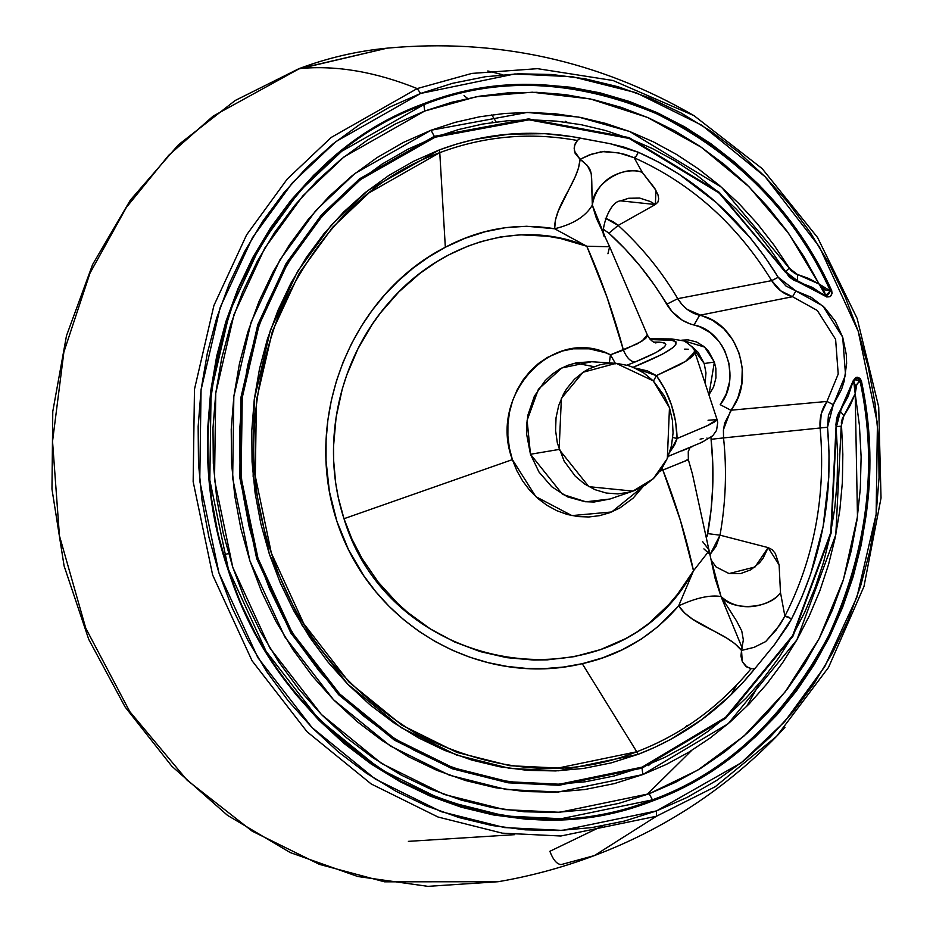 <?xml version="1.0" encoding="UTF-8"?>
<svg xmlns="http://www.w3.org/2000/svg" width="933" height="933" viewBox="0 0 933 933"><rect width="100%" height="100%" fill="white"/><g stroke="black" fill="none" stroke-linecap="round" stroke-linejoin="round"><path stroke-width="1.4" d="M633.729 367.765L656.4 375.626L653.45 381.072L656.4 375.626C669.672 394.029 676.565 414.987 677.078 438.522L672.775 437.484L677.078 438.522L669.906 452.015M669.474 407.721L672.39 420.2L673.066 433.005L671.492 445.636L667.713 457.613L661.882 468.483L654.231 477.813L645.03 485.242L634.662 490.501L629.157 492.251L617.763 493.895L606.24 493.032L595.032 489.685L584.559 483.994L575.229 476.168L564.15 461.124L557.386 443.268L555.59 430.568L556.033 417.786L558.727 405.412L563.555 393.936L566.716 388.676L574.366 379.346L583.568 371.905L588.63 368.99L599.441 364.908L605.097 363.765L616.608 363.38L628.026 365.503L633.565 367.474L644.038 373.165L653.368 380.991L664.448 396.035L669.474 407.721L653.228 380.851L616.107 363.345L583.008 372.279L561.374 398.391L559.124 449.438L530.469 454.266L526.702 434.615L526.83 423.139L528.031 414.719L534.364 396.21L545.199 380.594L552.009 374.308L559.648 369.141L567.835 365.293L576.501 362.774L591.639 361.736L561.806 367.975L538.423 389.201L527.122 420.363L530.469 454.266L559.124 449.438L588.851 486.664L632.936 491.12L653.217 478.792L667.328 458.523L669.474 407.721M716.672 419.267L716.754 420.27L713.99 422.252L708.299 425.238L677.078 438.522L675.597 421.599L671.527 405.155L665.077 389.597L656.4 375.626L679.282 364.955L687.003 360.465L692.356 356.429L694.723 353.269L694.21 350.96M634.335 367.859L647.525 370.914L656.4 375.626L685.708 361.281L694.782 351.823L717.057 419.57L706.946 425.88L677.078 438.522L674.629 444.948L669.707 452.248M688.391 349.245L684.659 349.117M694.782 351.823C695.318 349.63 691.808 346.015 684.262 340.988L671.877 338.959L667.398 339.74C685.72 341.338 674.069 350.61 632.457 367.567L662.162 354.342L672.553 347.857L675.83 344.452L676.052 341.91L673.206 340.323L650.184 339.577L667.398 339.74M708.054 420.27L717.057 419.57L717.71 422.556L716.556 430.393L712.765 435.758L701.966 442.3L668.226 456.354M609.937 499.015L594.076 502.024L585.026 501.709L567.486 496.857L551.753 486.746L539.017 472.075L530.469 454.266L562.482 494.327L585.924 501.802L609.937 499.015L633.099 491.073M615.617 363.812L610.45 354.808L609.307 363.322M643.583 486.151L611.675 511.972L571.894 515.599L535.81 496.636L512.392 459.631C487.772 395.102 553.176 324.602 610.45 354.808L623.419 350.108L641.822 341.268L647.35 334.959C649.636 339.379 652.482 342.049 655.876 342.971L655.864 342.971M655.514 342.901L659.176 342.131C672.623 343.216 664.564 349.84 634.988 362.027L656.086 352.511L664.681 346.609L665.812 344.487L664.763 343.029L659.176 342.131L653.45 342.084L659.176 342.131L655.514 342.901M626.941 365.188L635 362.027L626.941 365.188M700.088 439.163L703.085 438.522M706.911 438.044L707.739 438.638M705.546 440.283L700.403 442.93M692.473 446.499L682.011 450.861M690.07 447.572L688.262 451.63L688.344 459.654L666.069 468.809M662.313 467.83L662.838 470.034L659.934 471.223L662.85 470.034C676.063 503.68 686.268 537.256 693.499 570.774L709.395 550.423L693.499 570.774L680.344 520.241L662.85 470.034L687.913 459.957M644.178 485.288L633.18 498.105L619.85 507.972L610.007 512.625L599.569 515.657L588.886 516.975L578.005 516.579L567.322 514.491L556.919 510.736L547.076 505.394L538.003 498.607L529.781 490.408L522.667 481.02L516.847 470.71L512.392 459.631L509.371 447.945L507.879 436.026L507.925 423.944L509.523 412.129L512.625 400.677L517.162 389.901L523.028 380.011L530.177 371.136L538.353 363.567L547.519 357.351L562.482 350.995L573.119 348.825L589.283 348.825L605.295 352.686L610.45 354.808L609.261 362.89M591.639 361.736L616.107 363.345M647.339 334.959L609.646 246.744L586.799 246.254C601.54 279.585 613.751 314.199 623.419 350.108C626.638 357.712 630.498 361.677 634.988 362.027M610.45 354.808L637.367 343.822L645.613 338.446L647.257 336.312L647.175 334.62M691.82 346.423L704.193 363.52L714.375 362.074L704.672 347.111L681.813 340.16L688.099 339.88L696.508 341.945L704.112 346.621L708.404 351.018L714.375 362.074L704.193 363.52L698.222 352.452L691.528 346.225M708.928 394.857L714.375 362.074L715.844 368.325L715.949 377.9L713.57 387.02L708.905 394.892M686.851 459.981L688.274 459.631M705.091 383.171L705.978 372.955L704.193 363.52M496.146 121.978L491.784 114.876M575.171 363.065L593.959 366.646M464.016 95.598L467.62 98.455L464.016 95.598M623.419 350.108L607.091 297.44L586.799 246.254L560.745 238.58L547.484 236.224L520.451 234.813L500.345 236.97L480.635 241.74L467.701 246.242L448.948 254.802L436.994 261.602L419.908 273.392L398.951 291.819L380.524 312.847L372.267 324.311L357.899 348.919L346.714 375.136L342.318 388.851L336.102 417.296L333.548 446.219L333.664 460.82L335.67 482.886L338.259 497.464L343.997 518.713L512.392 459.631L343.997 518.713L351.998 539.204L362.039 558.517L378.227 582.134L397.353 603.15L407.779 612.491L430.288 628.877L454.593 641.974L480.122 651.572L506.782 657.66L533.746 660.051L547.274 659.864L574.343 656.634L600.56 649.59L625.495 638.685L636.691 632.142L648.61 623.606L668.634 604.771L677.615 594.123L693.499 570.774L678.641 605.879C692.787 626.918 725.932 631.14 741.537 650.441L743.344 639.875L741.758 630.941L736.569 620.958L721.022 596.525C710.083 594.741 695.96 597.855 678.641 605.879C695.96 597.855 710.083 594.741 721.022 596.525L715.156 578.588L692.461 474.139L688.344 459.654M607.943 253.741L609.634 246.744L596.327 218.124L592.338 205.132C590.962 169.876 594.076 171.392 581.959 160.674L580.046 159.275C578.402 182.436 554.132 205.19 554.645 228.76C573.142 224.282 585.702 216.409 592.338 205.132L591.289 173.69L587.37 165.491L580.046 159.275L574.378 150.913L574.506 145.536L577.317 140.475C530.201 131.961 484.355 136.02 439.77 152.65C371.311 177.375 318.013 230.404 279.888 311.739C248.143 396.548 245.297 477.008 271.351 553.117C295.574 629.915 344.848 690.677 419.174 735.391C496.449 773.095 568.978 778.554 636.761 751.776C681.218 734.749 719.296 707.086 751.007 668.763L745.677 666.15L742.248 661.497L741.537 650.441L742.178 647.934L721.022 596.525C731.997 611.453 770.04 608.957 780.489 592.618L784.886 616.188L779.918 624.853L765.666 641.589L754.214 647.304L741.537 650.441L734.819 643.607L726.76 638.125L692.473 619.092L684.799 613.156L678.641 605.879C652.575 635.979 620.445 655.246 582.262 663.69C482.862 687.621 371.497 627.757 336.871 521.267C301.721 414.835 353.304 293.988 445.333 247.245C480.285 228.702 516.719 222.532 554.645 228.76L586.799 246.254C517.99 217.436 438.382 244.971 389.423 302.012C339.787 357.922 319.226 443.058 343.997 518.713C390.67 675.142 616.235 713.547 693.499 570.774L678.641 605.879L658.395 626.3L641.134 639.187L622.311 649.706L602.66 657.835L582.262 663.69L636.761 751.776L582.262 663.69L563.509 667.048L544.627 668.588L525.792 668.366L507.004 666.407L488.309 662.687L470.057 657.287L452.388 650.254L435.291 641.577L418.847 631.256L403.418 619.477L389.014 606.263L375.684 591.569L363.695 575.626L348.476 549.63L336.871 521.267L329.384 491.446L326.037 460.692L326.084 440.353L327.868 420.177L331.378 400.175L336.556 380.582L343.286 361.759L351.519 343.682L361.258 326.363L372.407 310.001L384.758 294.84L398.298 280.903L413.039 268.179L428.783 256.913L445.333 247.245L439.77 152.65L445.333 247.245L464.832 238.37L485.067 231.769L505.686 227.629L526.69 226.264L554.645 228.76L586.799 246.254M602.31 151.624L617.308 152.72L625.25 154.481L634.148 157.747L642.37 172.523C623.722 164.01 591.767 184.839 592.338 205.132L592.338 205.132C585.702 216.409 573.142 224.282 554.645 228.76L555.485 219.861L558.307 211.021L575.125 176.932L578.507 168.185L580.046 159.275L575.125 153.304L574.133 148.125L575.288 143.414L578.168 139.74M605.284 218.182L618.171 225.413L608.911 233.192L625.145 249.041L640.248 266.243L654.126 284.682L672.04 311.587L682.163 320.124L689.93 323.821L699.528 326.702L709.768 332.381L718.445 340.767L722.014 345.816L724.976 351.309L728.918 363.287L730.003 375.906L729.443 382.18L726.166 394.146L720.218 404.665C741.548 378.786 725.746 330.714 694.024 325.011C682.501 322.118 673.393 315.202 666.698 304.24C650.686 277.264 631.419 253.589 608.911 233.192L618.171 225.413L613.541 221.961L605.89 218.369M603.558 229.413L608.911 233.192M710.934 437.274L712.754 463.013L712.73 486.734L711.039 510.316L706.981 536.662L707.692 533.618L720.019 535.169L710.118 554.435L716.043 546.295L720.019 535.169L707.692 533.618C713.267 502.537 714.41 471.095 711.109 439.291L710.934 437.274M702.561 541.525L709.395 550.423M493.091 122.386L492.251 121.488M468.879 91.527L466.138 91.119M563.812 818.603L561.643 819.501M687.189 725.326L685.358 727.355M228.515 553.526L223.967 554.89M642.872 774.542L614.229 783.627L584.839 789.516L554.983 792.175L524.964 791.546L495.05 787.65L465.544 780.536L436.726 770.261L408.876 756.92L382.262 740.639L357.129 721.594L333.734 699.948L312.298 675.924L293.02 649.741L276.086 621.67L261.672 591.954L249.916 560.908L240.912 528.801L234.766 495.971L231.524 462.71L231.232 429.355L233.88 396.233L239.443 363.637L247.875 331.903L259.082 301.324L272.984 272.203L289.417 244.819L308.228 219.43L329.256 196.28L352.277 175.602L377.072 157.595L403.406 142.422L431.034 130.235L455.106 122.375L479.737 116.765L504.753 113.453L529.991 112.45L555.275 113.779L580.443 117.418L605.307 123.343L629.705 131.518L653.462 141.898L676.437 154.377L698.444 168.908L719.355 185.375L739.029 203.662L757.304 223.652L774.087 245.192L790.869 270.372L795.068 273.614L808.608 278.419L819.127 284.052L803.989 256.68L786.776 230.836L767.637 206.706L746.703 184.489L724.136 164.348L700.123 146.434L674.839 130.888L648.493 117.85L621.285 107.4L593.411 99.621L565.106 94.583L536.58 92.309L508.065 92.845L479.76 96.157L451.91 102.233L424.713 111.027L395.44 123.937L367.532 140.02L341.256 159.1L316.87 181.014L294.595 205.54L274.652 232.434L257.24 261.462L242.522 292.309L230.638 324.719L221.692 358.342L215.803 392.875L212.992 427.99L213.307 463.328L216.736 498.572L223.255 533.361L232.795 567.369L245.262 600.281L260.529 631.758L278.466 661.52L298.898 689.254L321.617 714.713L346.411 737.653L373.037 757.829L401.237 775.078L430.754 789.213L461.287 800.106L492.554 807.651L524.253 811.768L556.068 812.433L587.697 809.622L618.836 803.383L649.193 793.75L675.515 782.309L700.765 768.314L724.743 751.87L747.263 733.093L768.151 712.147L787.254 689.195L804.409 664.389L819.489 637.95L832.388 610.065L842.989 580.967L851.223 550.867L857.007 520.008L860.319 488.612L861.124 456.948L859.41 425.238L855.199 393.749L850.29 405.214L842.557 418.042L841.356 421.996L842.837 454.301L842.371 482.361L839.817 510.234L835.198 537.7L828.539 564.582L819.885 590.706L809.308 615.873L796.864 639.933L782.635 662.71L766.739 684.052L749.269 703.809L730.352 721.839L710.106 738.038L688.682 752.278L666.22 764.477L642.872 774.542L558.261 792.035L506.374 789.516L449.461 775.218L390.332 745.968L333.524 699.738L284.81 636.866L249.916 560.908L232.667 478.267L233.833 396.537L251.047 322.317L279.993 259.771L315.96 210.368L354.902 173.503L431.034 130.235L527.145 112.45L578.658 117.08L629.705 131.518L721.641 187.335L789.248 268.168L797.493 274.524L819.127 284.052L825.577 295.528L830.44 291.003L819.127 284.052L824.247 291.131L825.577 295.528L797.482 280.786L797.493 274.524L797.482 280.786L785.551 271.585L789.248 268.168L785.551 271.585L719.25 192.326L629.099 137.594L528.544 118.888L434.3 136.335L431.034 130.235L434.3 136.335L359.637 178.763L321.453 214.905L286.186 263.351L257.8 324.684L240.924 397.458L239.781 477.603L256.692 558.634L290.909 633.122L338.679 694.77L394.379 740.114L452.365 768.792L508.17 782.81L559.054 785.283L642.021 768.127L642.872 774.542L642.021 768.127L725.629 718.328L793.015 636.131L831.221 532.883L836.504 426.568L841.204 426.218L835.816 534.632L796.864 639.933L728.137 723.763L642.872 774.542M579.09 139.122L580.991 138.236L609.774 143.624L623.979 147.111L638.254 152.231L636.376 155.928L634.148 157.747L619.36 153.094L604.491 151.356L592.023 154.015L580.081 159.286L589.248 154.983L600.945 151.834M620.702 200.852C608.246 201.33 599.009 236.154 605.109 236.924L592.338 205.132C597.715 172.827 631.758 167.299 642.37 172.523L655.969 190.355L655.351 204.537L650.418 201.54L639.665 198.076L628.632 198.262L620.702 200.852L655.351 204.537L618.171 225.413C641.811 246.988 661.684 271.398 677.766 298.665L666.698 304.24L677.766 298.665C683.166 307.482 690.443 313.033 699.587 315.296L694.024 325.011L699.587 315.296C737.595 322.48 756.231 378.903 730.796 410.217L720.218 404.665L730.796 410.217L723.495 429.507M711.401 560.395L716.066 566.937L729.058 573.573L740.58 573.608L750.797 569.818L759.555 562.751L763.124 558.191L768.139 547.601L779.113 564.955L780.489 592.618L784.886 616.188C814.311 558.074 826.067 495.353 820.13 427.99L723.541 437.915L820.13 427.99L821.215 413.914L826.965 401.435L730.796 410.217L826.965 401.435L838.207 374.051L835.606 339.309L817.308 310.491L792.537 296.717L699.587 315.296L792.537 296.717L780.793 290.886L771.673 280.635L677.766 298.665L771.673 280.635C736.907 224.177 691.061 183.218 634.148 157.747L642.37 172.523L654.604 188.058L657.975 194.81L658.71 198.857L657.882 202.169L655.351 204.537L618.171 225.413C641.811 246.988 661.684 271.398 677.766 298.665L682.023 304.555L687.224 309.418L712.427 320.241L723.821 328.696L733.058 340.23L739.263 353.619L742.26 368.197L741.817 383.381L737.91 397.656L724.626 423.139L723.425 430.405L723.541 437.915L711.109 439.291L723.541 437.915C726.97 469.999 725.804 502.421 720.019 535.169L768.139 547.601L755.042 566.961L729.046 573.573M723.541 437.915C726.97 469.999 725.804 502.421 720.019 535.169L768.139 547.601L772.162 549.654L775.335 553.479L779.113 564.955L780.489 592.618C774.74 602.182 743.706 616.83 721.022 596.525L711.378 560.313M709.36 553.864L703.914 548.884M487.831 70.966L502.735 74.745M731.204 694.63L736.638 685.009M602.695 825.833L549.864 851.304C553.141 859.888 556.919 864.308 561.188 864.576C556.919 864.308 553.141 859.888 549.864 851.304M408.386 841.356L514.561 834.673M648.412 765.62L650.429 763.835M567.591 122.456L565.176 121.243M841.204 426.218L836.504 426.568L840.411 411.36L843.91 415.71L841.204 426.218M843.91 415.71L840.411 411.36L853.672 381.002L855.071 384.897L855.199 393.749L843.91 415.71M857.287 383.661L860.109 381.247L855.584 379.731L853.672 381.002L855.199 393.749L856.459 385.749M649.193 793.75L697.744 770.157L743.974 736.055L785.248 691.796L819.069 638.778L843.479 579.405L857.474 516.695L855.199 393.749L856.692 385.014L858.5 382.11L860.109 381.247C878.07 465.649 867.492 550.657 828.364 636.259C784.152 718.643 725.512 773.177 652.447 799.849L649.193 793.75L652.447 799.849L561.153 818.731L505.161 816.002L443.746 800.584L379.941 769.025L318.643 719.133L266.08 651.292L228.422 569.317L209.82 480.145L211.08 391.965L229.646 311.879L260.878 244.388L299.691 191.067L341.711 151.298L423.862 104.613L424.713 111.027L344.044 156.872L302.782 195.93L264.669 248.283L233.996 314.561L215.756 393.201L214.52 479.807L232.795 567.369L269.777 647.864L321.395 714.491L381.585 763.486L444.248 794.473L504.555 809.622L559.532 812.293L649.193 793.75M830.44 291.003L825.437 289.941L819.127 284.052L788.537 233.273L748.989 186.74L701.418 147.321L647.677 117.488L590.321 98.933L532.288 92.215L476.343 96.752L424.713 111.027L423.862 104.613C496.379 76.249 573.947 79.282 656.564 113.721C737.105 154.085 795.068 213.179 830.44 291.003L828.317 294.513L825.483 296.251C830.312 297.977 832.376 296.064 831.676 290.513L830.44 291.003L831.676 290.513C796.211 212.479 738.085 153.222 657.322 112.741C574.483 78.209 496.706 75.165 423.99 103.598C344.335 132.369 282.314 194.076 237.95 288.717C201.015 387.405 197.703 481.02 228.014 569.585C256.202 658.943 313.535 729.641 400.024 781.667C489.93 825.542 574.331 831.898 653.205 800.736C726.469 773.993 785.271 719.308 829.6 636.703C868.833 550.867 879.434 465.625 861.427 380.991L855.876 377.468L853.24 380.676L840.143 410.672L836.05 426.579L831.221 532.883L793.015 636.131L725.629 718.328L642.021 768.127L559.054 785.283L508.17 782.81L452.365 768.792L394.379 740.114L338.679 694.77L290.909 633.122L256.692 558.634L239.781 477.603L240.924 397.458L257.8 324.684L286.186 263.351L321.453 214.905L359.637 178.763L434.3 136.335L528.544 118.888L629.099 137.594L719.25 192.326L785.248 272.063L797.738 281.708L797.482 280.786L825.577 295.528L825.483 296.251L797.738 281.708L797.482 280.786L789.271 276.191L719.145 193.049L629.274 138.481L529.011 119.832L435.046 137.221L434.3 136.335L435.046 137.221L360.616 179.521L322.55 215.558L287.376 263.864L259.082 325.011L242.253 397.563L241.111 477.463L257.974 558.261L292.099 632.516L339.717 693.989L395.254 739.193L453.065 767.777L508.707 781.761L559.427 784.221L642.149 767.124L642.021 768.127L642.149 767.124L725.501 717.465L792.688 635.525L830.778 532.58L836.05 426.579L837.111 418.555L853.24 380.676L855.584 379.731L855.876 377.468L855.584 379.731L861.427 380.991L860.109 381.247C878.07 465.649 867.492 550.657 828.364 636.259C784.152 718.643 725.512 773.177 652.447 799.849L653.205 800.736L652.447 799.849C573.795 830.93 489.627 824.585 399.954 780.828C313.71 728.941 256.528 658.441 228.422 569.317C198.193 481.008 201.493 387.638 238.323 289.218C282.571 194.834 344.417 133.302 423.862 104.613L423.99 103.598L423.862 104.613C496.379 76.249 573.947 79.282 656.564 113.721C737.105 154.085 795.068 213.179 830.44 291.003M753.223 668.739L755.229 668.18L774.495 644.633L787.767 625.705L791.65 618.766L784.886 616.188L776.221 629.927L765.666 641.589L754.179 647.315L741.537 650.441L740.942 656.062L742.306 661.614L746.983 667.13L752.126 668.844M646.966 794.589L691.621 750.482M298.059 69.124L387.183 48.154L298.735 68.762C327.378 57.951 356.849 51.082 387.183 48.154C496.578 38.043 598.846 60.528 693.965 115.622L612.969 80.495L537.513 68.669L471.888 73.415L417.191 88.577L471.888 73.415L537.513 68.669L612.969 80.495L693.965 115.622L762.133 168.581L817.553 237.483L857.147 318.456L878.711 406.963L881.032 497.989L863.981 586.472L828.516 667.445L776.583 736.359L715.273 786.694L656.435 816.247L594.368 855.596L561.188 864.576M758.447 685.417L746.598 706.549M594.368 855.596C663.864 829.367 724.603 789.621 776.583 736.359L715.273 786.694L656.435 816.247L656.54 810.905L562.331 830.393L504.543 827.583L441.169 811.663L375.323 779.09L312.065 727.6L257.823 657.59L218.963 573.002L199.755 480.985L201.061 389.971L220.223 307.33L252.458 237.682L292.507 182.67L335.868 141.618L420.655 93.44L417.191 88.577L331.203 137.443L287.224 179.066L246.604 234.871L213.914 305.511L194.472 389.329L193.154 481.626L212.631 574.961L252.05 660.751L307.062 731.764L371.217 783.977L437.997 817.005L502.281 833.157L560.873 836.003L656.435 816.247L560.873 836.003L502.281 833.157L437.997 817.005L371.217 783.977L307.062 731.764L252.05 660.751L212.631 574.961L193.154 481.626L194.472 389.329L213.914 305.511L246.604 234.871L287.224 179.066L331.203 137.443L417.191 88.577L420.655 93.44L514.864 73.952L572.64 76.763L636.026 92.682L701.861 125.255L765.13 176.734L819.361 246.744L858.232 331.332L877.428 423.36L876.134 514.363L856.972 597.003L824.737 666.652L784.676 721.675L741.327 762.716L656.54 810.905L687.306 797.33L716.637 780.431L744.254 760.383L769.888 737.35L793.295 711.587L814.241 683.318L832.539 652.82L848.015 620.387L860.506 586.344L869.894 550.995L876.087 514.713L879.038 477.813L878.711 440.668L875.096 403.639L868.25 367.077L858.232 331.332L845.135 296.752L829.075 263.666L810.229 232.399L788.77 203.254L764.897 176.5L738.843 152.394L710.853 131.18L681.218 113.068L650.196 98.21L618.112 86.757L585.248 78.838L551.951 74.5L518.515 73.812L485.277 76.751L452.552 83.317L420.655 93.44L389.889 107.003L360.558 123.902L332.941 143.962L307.307 166.984L283.9 192.758L262.943 221.028L244.644 251.525L229.18 283.947L216.689 318.001L207.301 353.339L201.096 389.632L198.158 426.533L198.484 463.666L202.088 500.694L208.934 537.268L218.963 573.002L232.06 607.581L248.108 640.668L266.955 671.935L288.425 701.091L312.298 727.845L338.352 751.94L366.342 773.154L395.977 791.277L426.999 806.135L459.083 817.576L491.936 825.507L525.244 829.834L558.68 830.533L591.919 827.583L624.644 821.017L656.54 810.905L656.435 816.247L594.368 855.596C563.124 867.387 531.04 876.099 498.117 881.72L384.524 881.825L319.459 864.39L252.213 831.186L187.148 780.233L129.78 711.611L85.778 628.236L59.444 535.764L52.54 441.367L63.876 352.079L90 273.124L126.41 207.348L168.675 155.321L213.191 116.077L299.481 68.587C336.102 65.088 375.334 71.748 417.191 88.577C375.334 71.748 336.102 65.088 299.481 68.587L213.191 116.077L168.675 155.321L126.41 207.348L90 273.124L63.876 352.079L52.54 441.367L59.444 535.764L85.778 628.236L129.78 711.611L187.148 780.233L252.213 831.186L319.459 864.39L384.524 881.825L498.117 881.72L427.909 886.35L357.817 876.519L290.256 852.575L227.559 815.395L171.87 766.285L125.08 706.934L88.74 639.385L64.097 565.934L51.968 489.102L52.773 411.5L66.476 335.763L92.635 264.482L130.387 200.07L178.448 144.767L235.221 100.472L298.735 68.762M751.007 668.763C719.296 707.086 681.218 734.749 636.761 751.776L637.962 754.389C683.854 736.802 722.935 708.065 755.229 668.18L742.995 682.455L729.968 695.831L701.698 719.658L670.862 739.274L654.639 747.415L637.962 754.389L636.761 751.776L558.086 768.046L509.838 765.701L456.913 752.406L401.925 725.209L349.105 682.221L303.808 623.757L271.351 553.117L255.315 476.273L256.4 400.28L272.401 331.262L299.318 273.101L332.766 227.162L368.978 192.886L439.77 152.65L439.233 149.956L367.812 190.542L331.285 225.121L297.534 271.48L270.383 330.154L254.231 399.779L253.146 476.448L269.31 553.969L302.059 625.227L347.752 684.216L401.05 727.588L456.517 755.019L509.908 768.43L558.587 770.798L637.962 754.389L611.092 762.914L583.522 768.442L555.508 770.926L527.343 770.343L499.283 766.693L471.608 760.01L444.575 750.365L418.451 737.851L393.469 722.585L369.9 704.718L347.951 684.414L327.833 661.87L309.756 637.321L293.872 610.975L280.355 583.102L269.31 553.969L260.867 523.856L255.106 493.056L252.062 461.858L251.793 430.568L254.266 399.487L259.491 368.908L267.398 339.134L277.929 310.456L290.956 283.131L306.374 257.438L324.031 233.623L343.741 211.919L365.339 192.513L388.606 175.614L413.319 161.386L439.233 149.956L439.77 152.65C484.355 136.02 530.201 131.961 577.317 140.475L578.857 139.285M580.991 138.236C532.51 128.882 485.253 132.789 439.233 149.956L456.307 144.172L473.696 139.588L509.185 134.142L545.14 133.687L572.069 136.638L610.17 143.705L638.254 152.231L637.985 152.989M637.262 154.54L636.399 155.904M635.805 156.616L635.116 157.269M634.487 157.642L634.148 157.747C691.061 183.218 736.907 224.177 771.673 280.635L778.215 277.288C742.843 219.803 696.205 178.121 638.265 152.242L659.071 162.365L679.166 174.238L716.719 202.893L749.992 237.53L764.78 256.82L778.215 277.288L771.673 280.635C776.874 288.938 783.825 294.303 792.537 296.717L795.942 290.956L778.215 277.288L785.948 285.999L795.942 290.956L792.537 296.717L817.308 310.491L835.606 339.309L838.207 374.051L826.965 401.435L833.321 404.677L845.531 374.938L842.709 337.198L822.836 305.919L795.942 290.956L811.127 297.254L824.539 307.528L835.292 321.139L842.709 337.198L846.324 354.703L846.628 363.648L844.178 381.212L841.484 389.551L833.321 404.677L826.965 401.435C821.588 409.237 819.302 418.089 820.13 427.99L827.513 427.244L833.321 404.677L828.434 415.278L827.513 427.244L820.13 427.99C826.067 495.353 814.311 558.074 784.886 616.188L785.248 616.177M786.029 616.281L787.044 616.55M787.953 616.865L789.493 617.529M791.65 618.754C821.635 559.637 833.589 495.796 827.513 427.244L829.029 452.213L828.796 477.183L823.128 526.539L810.637 574.11L801.937 596.875L791.65 618.754L774.763 644.295L755.229 668.18M653.205 800.736L622.206 810.567L590.402 816.946L558.109 819.815L525.617 819.139L493.265 814.929L461.334 807.22L430.16 796.106L400.024 781.667L371.217 764.057L344.032 743.449L318.713 720.031L295.516 694.035L274.652 665.707L256.342 635.326L240.749 603.185L228.014 569.585L218.275 534.854L211.628 499.318L208.117 463.339L207.802 427.256L210.66 391.405L216.689 356.138L225.809 321.803L237.95 288.717L252.971 257.205L270.757 227.582L291.119 200.105L313.861 175.066L338.772 152.697L365.608 133.209L394.099 116.788L423.99 103.598L452.388 94.455L481.475 88.203L511.027 84.915L540.802 84.588L570.564 87.236L600.059 92.857L629.064 101.37L657.322 112.741L684.635 126.853L710.759 143.6L735.484 162.855L758.622 184.442L779.965 208.211L799.359 233.95L816.643 261.462L831.676 290.513L832.084 293.557L830.137 296.624L826.743 296.986L812.27 287.364L794.053 280.308L789.143 276.879L770.425 249.612L754.027 228.538L736.149 209.004L716.929 191.125L696.485 175.031L674.956 160.826L652.505 148.615L629.274 138.481L605.424 130.492L581.107 124.695L556.511 121.138L531.787 119.832L507.109 120.812L482.653 124.054L458.581 129.535L435.046 137.221L408.036 149.14L382.285 163.963L358.039 181.573L335.542 201.796L314.981 224.421L296.589 249.239L280.518 276.016L266.943 304.485L255.98 334.376L247.735 365.398L242.288 397.26L239.699 429.658L239.991 462.267L243.163 494.782L249.169 526.877L257.974 558.261L269.474 588.618L283.562 617.669L300.111 645.111L318.958 670.71L339.915 694.199L362.797 715.354L387.358 733.979L413.389 749.887L440.609 762.926L468.786 772.979L497.627 779.941L526.877 783.743L556.231 784.35L585.411 781.761L614.147 775.999L642.149 767.124L664.972 757.281L686.933 745.362L707.879 731.437L727.67 715.599L746.167 697.966L763.241 678.653L778.787 657.788L792.688 635.525L804.852 612.001L815.209 587.393L823.664 561.853L830.172 535.577L834.685 508.718L837.181 481.475L837.636 454.033L835.945 424.433L836.703 418.147L838.091 414.217L848.144 396.49L853.24 380.676L855.876 377.468L857.625 377.247L860.063 378.436L861.427 380.991L866.71 413.727L869.334 446.779L869.288 479.865L866.547 512.73L861.159 545.105L853.159 576.734L842.616 607.348L829.6 636.703L814.229 664.564L796.619 690.712L776.932 714.911L755.298 737L731.927 756.768L706.969 774.075L680.658 788.77L653.205 800.736M776.583 736.359L785.026 727.274M671.877 338.959L649.461 338.737"/></g></svg>
